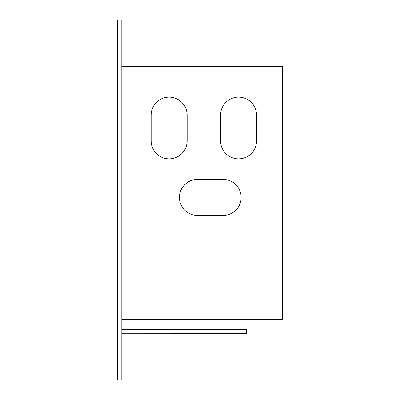 <?xml version="1.0" encoding="UTF-8"?>
<svg xmlns="http://www.w3.org/2000/svg" width="400" height="400" viewBox="0 0 400 400"><rect width="100%" height="100%" fill="white"/><g stroke="black" fill="none" stroke-linecap="round" stroke-linejoin="round"><path stroke-width="0.6" d="M256.57 140.855A18 18 0 0 1 238.57 158.855A18 18 0 0 1 220.57 140.855L220.57 115.145A18 18 0 0 1 238.57 97.145A18 18 0 0 1 256.57 115.145L256.57 140.855A18 18 0 0 1 238.57 158.855A18 18 0 0 1 220.57 140.855M223.145 179.43L197.43 179.43A18 18 0 0 0 179.43 197.43A18 18 0 0 0 197.43 215.43L223.145 215.43A18 18 0 0 0 241.145 197.43A18 18 0 0 0 223.145 179.43A18 18 0 0 1 241.145 197.43A18 18 0 0 1 223.145 215.43M121.83 319.315L282.285 319.315L282.285 66.285L121.83 66.285M187.145 140.855A18 18 0 0 1 169.145 158.855A18 18 0 0 1 151.145 140.855L151.145 115.145A18 18 0 0 1 169.145 97.145A18 18 0 0 1 187.145 115.145L187.145 140.855A18 18 0 0 1 169.145 158.855A18 18 0 0 1 151.145 140.855M151.145 115.145A18 18 0 0 1 169.145 97.145A18 18 0 0 1 187.145 115.145M220.57 115.145A18 18 0 0 1 238.57 97.145A18 18 0 0 1 256.57 115.145M197.43 179.43A18 18 0 0 0 179.43 197.43A18 18 0 0 0 197.43 215.43M117.715 20L117.715 380L121.83 380L121.83 20L117.715 20M121.83 329.6L246.285 329.6L246.285 333.715L121.83 333.765"/></g></svg>

